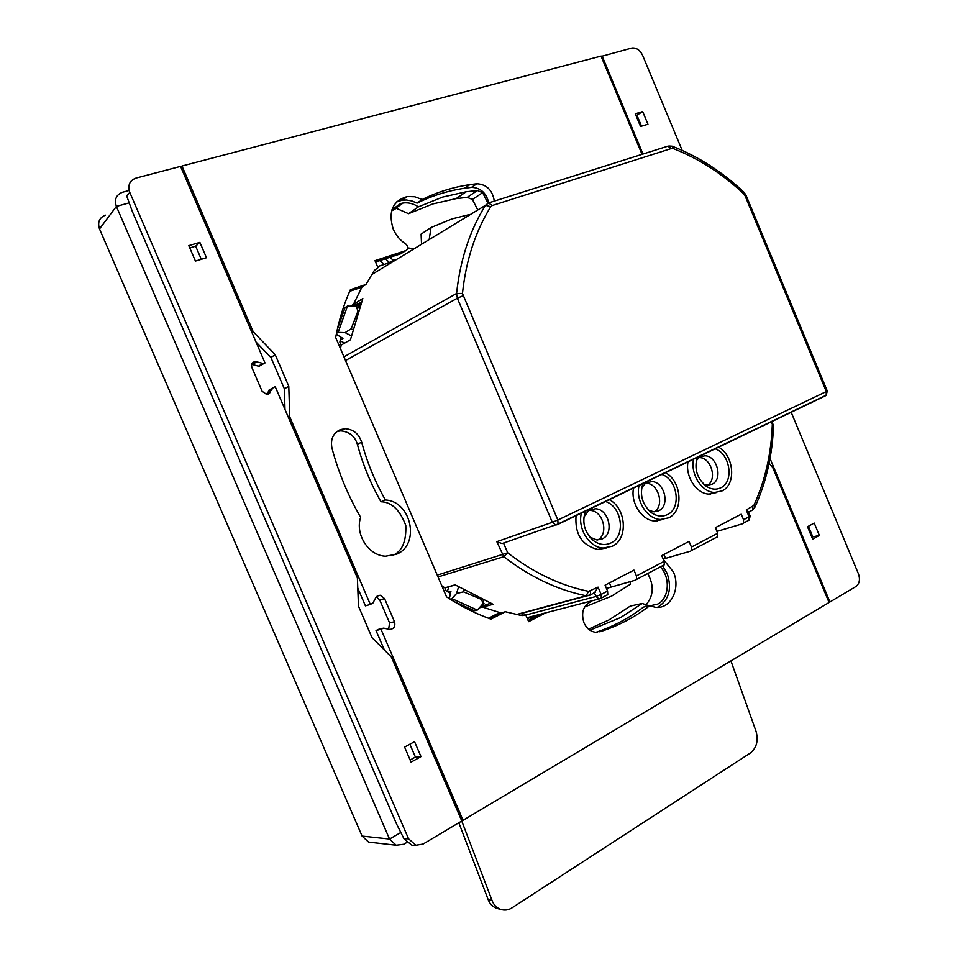 <?xml version="1.0" encoding="UTF-8"?>
<svg xmlns="http://www.w3.org/2000/svg" width="958" height="958" viewBox="0 0 958 958"><rect width="100%" height="100%" fill="white"/><g stroke="black" fill="none" stroke-linecap="round" stroke-linejoin="round"><path stroke-width="1.44" d="M129.809 192.474L408.539 838.765L415.868 845.243L423.017 844.082L461.804 820.994L391.331 656.972L371.991 637.609L358.484 606.198L357.382 577.937L275.185 386.637L273.174 387.679L268.168 394.265L266.875 394.516L262.121 391.319L251.942 367.656C250.984 364.232 252.11 362.184 255.319 361.501L263.27 363.501L258.876 366.291L265.007 362.95L180.559 166.393L136.012 178.08C129.57 180.535 127.498 185.325 129.809 192.474L126.624 195.779L132.432 211.742L396.636 824.155L404.025 838.837L411.952 845.267L416.179 845.303M659.451 519.38L656.984 521.032M712.968 492.292L710.501 494.1M376.35 596.87L379.739 600.007L389.595 622.963L388.625 629.214M379.739 600.007L384.589 598.63L380.218 595.265L377.895 595.684L375.704 597.816L372.913 603.073L370.339 604.45L289.747 416.85L288.777 386.278L284.382 388.852L284.969 409.401M401.689 253.163L406.012 250.541C408.527 248.793 408.455 246.625 405.833 244.051C400.204 240.41 396.013 235.428 393.235 229.106C387.918 211.706 392.612 200.845 407.294 196.534L414.766 196.773L422.227 199.504L417.077 203.12L411.808 200.941L406.408 200.006L402.204 200.198L396.624 201.898M591.242 600.929L591.445 601.396C583.314 605.252 580.823 612.39 583.973 622.82C586.547 628.376 590.403 631.526 595.517 632.256L597.564 632.268M663.331 559.412L673.39 571.926C680.958 588.428 670.78 609.204 655.667 607.348L649.632 605.779L643.441 607.097C629.166 618.102 613.36 626.508 596.008 632.292M657.332 607.396C668.947 600.45 672.229 589.122 667.163 573.411L662.505 565.747M385.403 499.992C375.057 481.718 367.142 462.463 361.681 442.201C358.831 433.77 353.31 429.268 345.143 428.705L340.246 429.651C333.037 433.22 330.282 439.435 331.995 448.296C338.509 472.569 348.053 495.597 360.639 517.356C354.855 534.348 368.662 555.748 385.571 556.215L396.6 554.203C420.49 544.647 411.413 501.154 385.403 499.992L380.961 501.752C391.606 502.028 399.881 509.919 405.797 525.451C406.443 541.881 401.845 551.976 391.99 555.724L391.906 555.76M630.148 581.614L630.34 584.248L611.551 596.163L584.62 606.989M645.752 605.097C653.667 596.056 654.314 585.53 647.68 573.555M649.823 605.863L657.751 604.079C669.235 598.403 670.612 577.351 660.349 566.885M588.547 629.155L608.881 620.006L630.352 606.055L642.171 603.492L649.38 605.827M589.889 630.172L620.604 617.563L642.171 603.492M421.52 243.787L421.101 234.135L431.04 227.501L451.96 218.915L469.456 214.556M403.114 203L395.905 208.149L408.551 213.706L418.395 206.844C413.401 203.611 408.312 202.33 403.114 203L400.564 203.563L391.93 209.802M407.892 247.882L413.353 248.757M395.905 208.149L391.69 210.556M408.551 213.706L432.729 203.958L456.068 198.641L467.205 197.372L472.414 199.468L477.599 209.598M487.909 203.168L482.64 192.654L477.395 190.522L466.199 191.768L442.716 197.061L418.395 206.844M609.001 499.537C626.245 507.764 628.568 539.055 612.33 546.24L603.181 548.024C589.11 547.521 577.111 528.062 581.542 512.722M639.202 485.023C635.058 500.04 647.009 519.248 660.529 519.476L668.708 517.823C684.072 511.045 681.605 480.724 665.163 472.545M693.736 458.822C689.856 473.515 701.723 492.46 714.716 492.472L722.045 490.927C736.606 484.544 734.02 455.11 718.32 447.015M583.877 517.092L588.583 510.662L595.265 508.77C608.809 508.758 614.665 533.558 602.331 538.851L596.822 539.929L589.829 537.127M595.265 508.77L589.984 510.422C603.049 510.398 609.24 533.929 597.732 539.965M648.518 510.147L653.763 511.788L658.697 510.782C670.492 505.728 664.433 481.335 651.452 481.563L645.5 483.263L641.656 487.861M654.254 511.8C664.9 505.692 658.385 483.06 646.051 483.287L651.452 481.563M703.723 484.209L707.615 485.143L712.045 484.209C723.338 479.395 717.111 455.409 704.681 455.792L699.34 457.349L696.262 460.654M707.722 485.155C717.578 479 710.812 457.217 699.172 457.601L698.993 457.601M585.554 510.794C581.734 522.326 584.356 532.265 593.445 540.611C599.301 544.839 605.133 545.629 610.941 542.958C626.293 536.264 621.934 505.92 605.085 501.417M661.451 474.33C677.498 478.88 681.88 508.327 667.355 514.626C662.217 517.009 656.972 516.41 651.608 512.817C642.255 504.746 639.393 494.867 642.998 483.203M714.8 448.703C730.104 453.278 734.499 481.874 720.739 487.814C716.177 489.957 711.435 489.49 706.525 486.424C697.017 478.629 693.951 468.857 697.328 457.098M532.097 616.377L532.061 617.311L535.642 615.455M530.636 616.76L527.271 618.497M522.541 615.563L521.619 613.395M479.335 607.839L482.533 607.085L501.022 612.964M441.818 585.793L444.883 587.841L446.177 590.846L450.452 593.493M488.496 618.257L496.843 614.006L505.417 611.755L521.116 615.455L525.702 614.785L528.636 621.682L545.629 612.845M480.305 606.785L490.448 603.265M482.533 607.085L493.202 604.33L455.098 584.823L444.883 587.841M527.415 618.413L532.061 617.311M375.56 261.989L400.672 253.786M505.417 611.755L490.927 619.143C475.695 613.695 460.906 606.258 446.536 596.846L335.671 337.467C338.809 320.487 343.718 304.56 350.4 289.699L365.968 284.478L360.831 287.568L349.682 291.316M256.876 361.693L252.481 364.519L258.876 366.291M252.481 364.519L251.703 364.363M266.18 394.48L270.048 389.535M384.386 650.027L376.015 630.532L381.009 629.286L463.049 820.264L829.065 602.498L772.687 467.42L769.118 463.301M378.542 629.37L376.015 630.532M370.339 604.45L365.405 605.851L357.777 588.092M256.037 342.066L270.91 357.49L284.382 388.852M340.904 337.132L339.851 342.09L341.144 345.131L340.497 348.772M362.112 286.801L353.406 304.416L350.64 306.117M391.571 262.037L377.536 266.623M379.763 260.612L384.086 264.48M389.666 262.66L385.344 258.792M354.46 305.494L354.113 306.213M355.334 306.321L357.981 305.41L358.436 306.488L360.028 305.494M358.436 306.488L357.969 307.53M352.508 306.165L361.262 302.333M395.953 259.367L393.223 260.265L389.918 257.295M488.76 202.821C486.257 192.845 480.509 187.696 471.528 187.373L464.498 188.271C448.009 190.726 432.202 195.672 417.077 203.12M429.256 239.069L431.04 227.501M447.961 591.972L450.955 591.158L449.326 598.654M463.935 590.296L463.48 591.84L481.407 599.397M482.281 604.594L484.101 603.684L482.94 603.265M481.263 599.9L483.036 602.271L481.934 605.013L477.288 610.078L474.485 610.761L454.14 601.636M455.325 584.967L448.799 586.775L447.338 591.577M477.288 610.078L451.913 598.666L450.116 599.145M451.913 598.666L456.547 593.529L458.523 587.014M463.48 591.84L456.547 593.529M336.282 334.258L342.964 338.425L340.27 340.054M351.227 335.803L345.096 332.63L338.114 332.378L347.514 306.033L345.072 307.602L337.348 329.205M338.114 332.378L336.45 333.396M358.184 310.536L351.167 328.81L352.616 329.552M357.717 310.296L356.304 306.656L347.514 306.033M345.096 332.63L351.167 328.81M360.723 303.674L357.981 305.41M344.664 343.108L340.114 340.761M467.061 185.553L468.51 185.529M398.672 206.174L395.379 208.066M396.648 208.149L391.582 210.976M341.144 345.131L350.436 339.779L362.831 298.537L353.406 304.416M663.487 565.436L664.289 564.801L664.157 561.376L661.739 555.628L689.053 541.378L691.437 547.054L717.686 533.271L715.339 527.678L741.229 514.183L743.54 519.703L749.096 516.781L746.246 509.979L748.497 512.075M594.487 592.822L598.055 587.122L601.145 594.439L607.576 591.074L605.073 585.17L633.968 570.106L636.423 575.926L636.519 579.434L635.657 580.093L606.45 588.416M716.5 492.556L709.183 494.1C696.538 494.077 684.838 476.102 688.084 461.54M663.128 519.428L655.104 521.032C641.932 520.781 630.148 502.567 633.633 487.706M606.402 547.976L597.864 549.485C581.889 545.437 574.62 534.061 576.081 515.356M607.576 591.074L607.779 594.559L607.001 595.181M663.942 554.478L665.582 558.37L663.199 559.113M665.582 558.37L690.586 551.149L691.472 550.491L691.437 547.054M717.686 533.271L717.758 536.648L716.931 537.282M716.907 531.415L742.606 523.751L743.504 523.08L743.54 519.703M505.297 542.444L503.669 543.222M593.649 593.05L594.451 592.834L595.996 596.499L599.025 598.906L601.325 597.96L601.145 594.439L595.996 596.499L525.798 615.036M437.255 575.123L507.68 552.802L503.812 556.718L438.034 576.932M516.482 614.521L586.14 595.78C557.508 589.972 530.061 576.944 503.812 556.718L496.819 541.665L502.052 543.569L503.621 543.246L507.68 552.802C533.474 572.728 560.442 585.577 588.583 591.349L598.055 587.122M773.489 426.25L770.879 421.76M496.819 541.665L552.299 522.29L555.76 524.996L557.233 524.709L558.035 524.014L557.831 520.014L552.299 522.29L457.337 298.225L345.527 360.531M462.846 295.818L457.337 298.225L456.571 293.495L462.463 293.447L557.831 520.014L826.311 391.559L826.179 395.199L825.269 395.905L826.059 395.259M743.504 523.08L748.916 520.23M607.779 594.559L600.51 598.594L526.948 617.718M642.028 154.358L601.037 56.115L181.984 166.021L180.882 167.123M337.108 431.411L340.797 430.861C349.323 431.723 354.843 436.189 357.358 444.249C362.771 464.414 370.638 483.586 380.961 501.752M406.012 250.541L374.985 260.66L377.979 267.677L374.279 270.515L365.968 284.478M522.805 615.563L525.702 614.785M489.382 618.581L499.693 613.336M539.821 614.365L528.109 620.449M649.632 605.779C634.687 617.335 618.078 626.005 599.792 631.825M422.227 199.504C437.399 192.043 453.254 187.097 469.791 184.654L476.844 183.756L471.528 187.373M494.304 201.108C492.52 190.163 486.7 184.379 476.844 183.756M384.589 598.63L394.492 621.718C395.594 626.388 394.013 628.963 389.738 629.43L383.607 628.125L381.009 629.286M181.984 166.021L253.151 331.66L251.93 332.498M270.91 357.49L275.233 354.735L253.151 331.66M275.233 354.735L288.777 386.278M461.505 820.311L463.049 820.264M289.747 416.85L288.466 417.544M636.052 115.69L642.686 111.595L647.955 124.241L640.543 126.48L635.262 113.798L642.686 111.595M637.022 115.403L641.513 126.181M808.372 526.265L812.803 536.875L819.377 535.438L812.671 539.15L807.498 526.744L814.216 523.068L819.377 535.438M812.803 536.875L811.929 537.366M601.181 56.462L631.969 48.008C636.447 47.637 640.004 50.091 642.626 55.372L682.168 150.37M770.04 458.487L829.927 601.983L855.925 586.512C859.494 583.721 860.332 579.506 858.464 573.878L791.092 412.048M829.927 601.983L828.933 602.175M602.019 55.863L642.986 154.046M195.444 261.079L188.798 245.643L199.875 242.374L206.485 257.738L195.444 261.079M201.3 259.307L195.648 246.182L189.792 247.942M195.648 246.182L199.875 242.374M411.054 762.137L404.587 747.096L414.551 741.648L420.993 756.616L411.054 762.137M410.12 759.969L415.413 757.071L420.993 756.616M415.413 757.071L409.868 744.21M265.007 362.95L263.27 363.501M461.744 821.03L492.053 900.484C493.574 904.615 496.352 907.573 500.387 909.334C504.638 910.663 508.518 910.16 512.039 907.813L750.497 752.928C756.64 747.779 758.508 740.618 756.09 731.469L730.918 660.888M498.675 908.867L496.412 908.256C492.4 906.508 489.622 903.562 488.101 899.442L458.834 822.766M393.223 260.265L389.619 262.624M400.839 832.502L389.535 839.04L362.088 836.083L99.5 228.938C97.381 222.232 99.345 217.646 105.416 215.155M129.198 202.868L116.373 206.413L389.535 839.04L396.169 845.231L403.785 844.249L406.767 842.501M129.138 190.486L122.408 192.283C116.193 194.785 114.182 199.504 116.373 206.413L99.5 228.938M371.776 842.453L368.567 842.094L362.088 836.083M467.205 197.372L477.395 190.522M391.642 210.736L395.211 208.197M489.167 202.737L667.726 146.215L671.498 148.478L492.256 205.527L490.747 206.712C475.408 231.441 465.983 260.348 462.463 293.447M343.946 356.855L456.571 293.495C460.187 259.834 469.827 230.447 485.466 205.323L371.632 274.647M490.747 206.712L485.466 205.323L488.496 202.94L492.256 205.527M609.408 582.907L611.096 586.907M636.423 575.926L664.157 561.376M715.638 527.523L717.231 531.319M825.269 395.905L557.52 524.577M472.414 199.468L482.64 192.654M595.613 592.032L589.805 595.277L586.823 595.876L586.14 595.78L588.583 591.349M746.246 509.979L753.898 505.357C765.107 480.736 771.226 453.996 772.28 425.124L773.262 424.49M753.898 505.357L755 506.998L754.533 507.968M746.066 195.372L744.965 195.6L826.311 391.559L827.257 390.96M668.828 145.999L672.181 146.203L673.235 148.574L671.498 148.478M743.947 192.211L743.767 193.839C722.284 173.697 698.777 158.609 673.235 148.574M744.965 195.6L743.767 193.839M752.772 506.59L752.76 509.955L751.898 510.602M517.009 614.629L586.823 595.876L590.607 594.643L590.415 591.098M750.114 515.955L749.096 516.781L749.096 520.134L750.174 516.075L748.246 511.488M361.681 442.201L357.358 444.249M378.278 629.43L383.26 628.185M389.595 622.963L394.492 621.718M273.174 387.679L268.719 390.325M270.168 392.612L266.959 394.516M258.373 366.231L262.755 363.441M263.654 363.429L259.271 366.207M408.539 838.765L404.025 838.837M488.101 899.442L492.053 900.484M380.218 595.265L377.081 596.175M407.294 196.534L402.204 200.198M466.199 191.768L456.068 198.641M699.172 457.601L704.681 455.792M483.036 602.271L483.598 600.391M356.46 306.728L359.046 308.105M705.651 485.814L706.525 486.424M699.34 457.349L700.094 455.769M649.524 511.141L651.608 512.817M645.5 483.263L646.207 481.658M589.889 537.175L593.445 540.611M588.583 510.662L589.254 509.021M714.716 492.472L709.183 494.1M660.529 519.476L655.104 521.032M603.181 548.024L597.864 549.485M664.289 564.801L636.519 579.434M717.758 536.648L691.472 550.491M771.92 421.269L773.501 425.759C772.459 454.942 766.292 482.03 755 506.998L752.76 509.955L748.533 512.159M672.492 146.323C698.49 156.573 722.344 171.901 744.043 192.307L746.031 195.288L827.281 391.032L826.179 395.199L558.035 524.014L502.052 543.569M340.797 430.861L345.143 428.705M469.791 184.654L464.498 188.271M255.319 361.501L251.99 363.657M415.868 845.243L411.952 845.267M500.387 909.334L496.412 908.256M368.567 842.094L396.169 845.231"/></g></svg>

